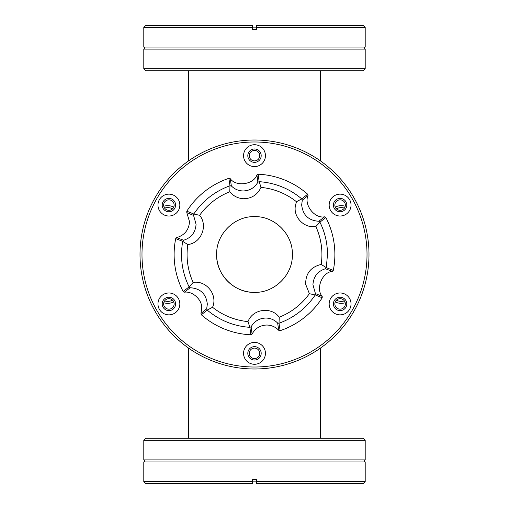 <?xml version="1.0" encoding="UTF-8"?>
<svg xmlns="http://www.w3.org/2000/svg" width="509" height="509" viewBox="0 0 509 509"><rect width="100%" height="100%" fill="white"/><g stroke="black" fill="none" stroke-linecap="round" stroke-linejoin="round"><path stroke-width="0.76" d="M143.799 481.571L145.771 483.55L252.521 483.55L252.521 481.571L252.521 483.55L252.521 481.838L256.479 481.838L256.479 483.55L256.479 481.571L256.479 483.55L363.229 483.55L365.201 481.571L256.479 481.571L256.479 479.599L252.521 479.599L252.521 481.571L143.799 481.571L143.799 461.937A1.024 1.024 0 0 0 144.817 460.912A1.024 1.024 0 0 0 143.799 459.894L365.201 459.894L365.201 440.26L143.799 440.26L145.771 438.281L363.229 438.281L365.201 440.26M162.212 205.076A6.687 6.687 0 0 1 168.899 198.389A6.687 6.687 0 0 1 175.586 205.076A6.687 6.687 0 0 1 168.899 211.769A6.687 6.687 0 0 1 162.212 205.076M247.813 155.659A6.687 6.687 0 0 1 254.5 148.972A6.687 6.687 0 0 1 261.187 155.659A6.687 6.687 0 0 1 254.5 162.346A6.687 6.687 0 0 1 247.813 155.659M333.414 205.076A6.687 6.687 0 0 1 340.101 198.389A6.687 6.687 0 0 1 346.788 205.076A6.687 6.687 0 0 1 340.101 211.769A6.687 6.687 0 0 1 333.414 205.076M333.414 303.924A6.687 6.687 0 0 1 340.101 297.231A6.687 6.687 0 0 1 346.788 303.924A6.687 6.687 0 0 1 340.101 310.611A6.687 6.687 0 0 1 333.414 303.924M247.813 353.341A6.687 6.687 0 0 1 254.5 346.654A6.687 6.687 0 0 1 261.187 353.341A6.687 6.687 0 0 1 254.5 360.028A6.687 6.687 0 0 1 247.813 353.341M162.212 303.924A6.687 6.687 0 0 1 168.899 297.231A6.687 6.687 0 0 1 175.586 303.924A6.687 6.687 0 0 1 168.899 310.611A6.687 6.687 0 0 1 162.212 303.924M368.993 254.5A114.493 114.493 0 0 1 254.5 368.993A114.493 114.493 0 0 1 140.007 254.5A114.493 114.493 0 0 1 254.5 140.007A114.493 114.493 0 0 1 368.993 254.5M179.836 205.076A10.937 10.937 0 0 0 168.899 194.139A10.937 10.937 0 0 0 157.962 205.076A10.937 10.937 0 0 0 168.899 216.02A10.937 10.937 0 0 0 179.836 205.076M265.437 155.659A10.937 10.937 0 0 0 254.5 144.721A10.937 10.937 0 0 0 243.563 155.659A10.937 10.937 0 0 0 254.5 166.596A10.937 10.937 0 0 0 265.437 155.659M351.038 205.076A10.937 10.937 0 0 0 340.101 194.139A10.937 10.937 0 0 0 329.164 205.076A10.937 10.937 0 0 0 340.101 216.02A10.937 10.937 0 0 0 351.038 205.076M351.038 303.924A10.937 10.937 0 0 0 340.101 292.98A10.937 10.937 0 0 0 329.164 303.924A10.937 10.937 0 0 0 340.101 314.861A10.937 10.937 0 0 0 351.038 303.924M265.437 353.341A10.937 10.937 0 0 0 254.5 342.404A10.937 10.937 0 0 0 243.563 353.341A10.937 10.937 0 0 0 254.5 364.279A10.937 10.937 0 0 0 265.437 353.341M179.836 303.924A10.937 10.937 0 0 0 168.899 292.98A10.937 10.937 0 0 0 157.962 303.924A10.937 10.937 0 0 0 168.899 314.861A10.937 10.937 0 0 0 179.836 303.924M367.014 254.5A112.514 112.514 0 0 1 254.5 367.014A112.514 112.514 0 0 1 141.986 254.5A112.514 112.514 0 0 1 254.5 141.986A112.514 112.514 0 0 1 367.014 254.5M256.479 26.303L256.479 27.162L252.521 27.162L252.521 25.45L252.521 27.429L252.521 25.45L145.771 25.45L143.799 27.429L252.521 27.429L252.521 29.401L256.479 29.401L256.479 27.429L365.201 27.429L365.201 47.063A1.024 1.024 0 0 0 364.183 48.088A1.024 1.024 0 0 0 365.201 49.106L143.799 49.106L143.799 68.74L365.201 68.74L363.229 70.719L145.771 70.719L143.799 68.74M320.396 438.281L320.396 348.131M188.604 438.281L188.604 348.131M143.799 27.429L143.799 47.063A1.024 1.024 0 0 1 144.817 48.088A1.024 1.024 0 0 1 143.799 49.106M365.201 49.106L365.201 68.74M256.479 25.45L256.479 27.429L256.479 25.45L363.229 25.45L365.201 27.429M143.799 47.063L365.201 47.063M188.604 70.719L188.604 160.869M320.396 70.719L320.396 160.869M176.712 237.588C184.659 235.19 188.928 229.877 189.501 221.65L186.803 212.616L193.579 215.441L196.067 224.304C195.481 232.486 191.308 237.805 183.545 240.261L176.712 237.588L175.713 238.6A80.371 80.371 0 0 0 183.138 291.485L184.379 292.185L190.213 287.731C200.457 288.444 206.164 293.909 207.322 304.115L206.692 308.829L200.96 313.41L201.698 308.511C202.518 300.087 192.771 290.906 184.379 292.185M278.747 330.322C275.439 326.88 271.424 325.117 266.691 325.035C260.156 325.302 255.289 328.311 252.076 334.069L251.134 326.791C254.366 321.217 259.227 318.303 265.711 318.049C270.374 318.1 274.357 319.773 277.647 323.069L278.747 330.322L280.128 330.678A80.371 80.371 0 0 0 322.21 297.803L322.197 296.384L315.421 293.559L315.217 294.991L309.377 293.674L305.674 284.302C305.54 273.587 310.706 266.971 321.185 264.438L326.301 267.645L333.287 270.4A80.371 80.371 0 0 0 325.862 217.515L319.932 222.166C324.927 232.339 327.446 243.117 327.484 254.5L326.307 267.549M315.421 293.559L312.933 284.69C313.525 276.514 317.699 271.195 325.455 268.739L332.288 271.412L333.287 270.4M319.932 222.166L315.866 226.562A67.423 67.423 0 0 1 321.185 264.438M318.787 221.269C308.537 220.55 302.836 215.091 301.672 204.879L302.308 200.171L308.04 195.59C303.663 204.764 314.657 218.838 324.621 216.815L318.787 221.269L319.906 222.089M315.866 226.562C304.217 228.509 292.968 217.152 295.462 205.445L296.454 201.717L301.786 198.892L307.659 194.215A80.371 80.371 0 0 0 258.152 174.212L256.924 174.931L257.866 182.209L259.215 181.668L260.99 187.388C257.471 194.807 251.618 198.586 243.442 198.726C237.894 198.345 233.332 196.029 229.769 191.772L229.979 185.747L228.872 178.322A80.371 80.371 0 0 0 186.79 211.197L186.803 212.616M257.866 182.209C254.627 187.789 249.773 190.697 243.289 190.951C238.619 190.9 234.643 189.227 231.353 185.938L230.253 178.678L228.872 178.322M216.611 254.5L216.611 254.5C216.109 234.197 234.28 216.096 254.5 216.611C274.803 216.109 292.904 234.274 292.389 254.5L292.389 254.5C292.891 274.803 274.72 292.904 254.5 292.389C234.197 292.891 216.096 274.72 216.611 254.5A37.889 37.889 0 0 0 254.411 292.389M183.138 291.485L189.093 286.917L193.134 282.431A67.423 67.423 0 0 1 187.815 244.555L182.699 241.355L175.713 238.6M193.134 282.431C206.412 280.096 218.017 294.966 212.546 307.283L207.214 310.108L201.341 314.785A80.371 80.371 0 0 0 250.848 334.788L252.076 334.069M250.848 334.788L249.868 327.351L248.01 321.612A67.423 67.423 0 0 1 212.546 307.283M248.01 321.612C252.623 308.944 271.303 306.323 279.237 317.222L279.021 323.253L280.128 330.678M309.377 293.674A67.423 67.423 0 0 1 279.237 317.222M230.253 178.678C236.011 187.058 253.698 184.57 256.924 174.931M308.04 195.59L307.659 194.215M325.862 217.515L324.621 216.815M332.288 271.412C322.152 272.207 315.459 288.768 322.197 296.384M200.96 313.41L201.341 314.785M186.79 211.197L193.783 214.003C202.773 200.737 214.817 191.333 229.903 185.785M189.068 286.834C182.082 272.417 179.957 257.287 182.693 241.444M249.792 327.332C233.803 326.174 219.64 320.454 207.29 310.159M315.217 294.991C306.227 308.257 294.189 317.667 279.097 323.215M322.21 297.803L315.275 294.934M258.152 174.212L259.132 181.649M259.215 181.668C275.216 182.833 289.386 188.559 301.703 198.841M193.783 214.003L199.623 215.32A67.423 67.423 0 0 1 229.769 191.772M193.579 215.441L193.725 214.066M229.979 185.747L231.353 185.938M199.623 215.32C208.289 225.652 201.22 243.137 187.815 244.555M182.699 241.355L183.545 240.261M190.213 287.731L189.093 286.917M207.214 310.108L206.692 308.829M251.134 326.791L249.868 327.351M279.021 323.253L277.647 323.069M326.301 267.645L325.455 268.739M301.786 198.892L302.308 200.171M260.99 187.388A67.423 67.423 0 0 1 296.454 201.717M249.264 353.341A5.236 5.236 0 0 1 254.5 348.105A5.236 5.236 0 0 1 259.736 353.341A5.236 5.236 0 0 1 254.5 358.578A5.236 5.236 0 0 1 249.264 353.341M334.858 303.924A5.236 5.236 0 0 1 340.101 298.681A5.236 5.236 0 0 1 345.337 303.924A5.236 5.236 0 0 1 340.101 309.16A5.236 5.236 0 0 1 334.858 303.924M334.858 205.076A5.236 5.236 0 0 1 340.101 199.84A5.236 5.236 0 0 1 345.337 205.076A5.236 5.236 0 0 1 340.101 210.319A5.236 5.236 0 0 1 334.858 205.076M249.264 155.659A5.236 5.236 0 0 1 254.5 150.422A5.236 5.236 0 0 1 259.736 155.659A5.236 5.236 0 0 1 254.5 160.895A5.236 5.236 0 0 1 249.264 155.659M163.663 205.076A5.236 5.236 0 0 1 168.899 199.84A5.236 5.236 0 0 1 174.142 205.076A5.236 5.236 0 0 1 168.899 210.319A5.236 5.236 0 0 1 163.663 205.076M163.663 303.924A5.236 5.236 0 0 1 168.899 298.681A5.236 5.236 0 0 1 174.142 303.924A5.236 5.236 0 0 1 168.899 309.16A5.236 5.236 0 0 1 163.663 303.924M173.728 207.118A12.916 12.916 0 0 0 163.796 206.272M172.615 208.773A10.937 10.937 0 0 0 164.611 208.086M345.204 206.272A12.916 12.916 0 0 0 335.272 207.118M344.389 208.086A10.937 10.937 0 0 0 336.385 208.773M163.796 302.728A12.916 12.916 0 0 0 173.728 301.882M335.272 301.882A12.916 12.916 0 0 0 345.204 302.728M164.611 300.914A10.937 10.937 0 0 0 172.615 300.227M336.385 300.227A10.937 10.937 0 0 0 344.389 300.914M365.201 481.571L365.201 461.937A1.024 1.024 0 0 1 364.183 460.912A1.024 1.024 0 0 1 365.201 459.894M365.201 461.937L143.799 461.937M143.799 459.894L143.799 440.26"/></g></svg>
